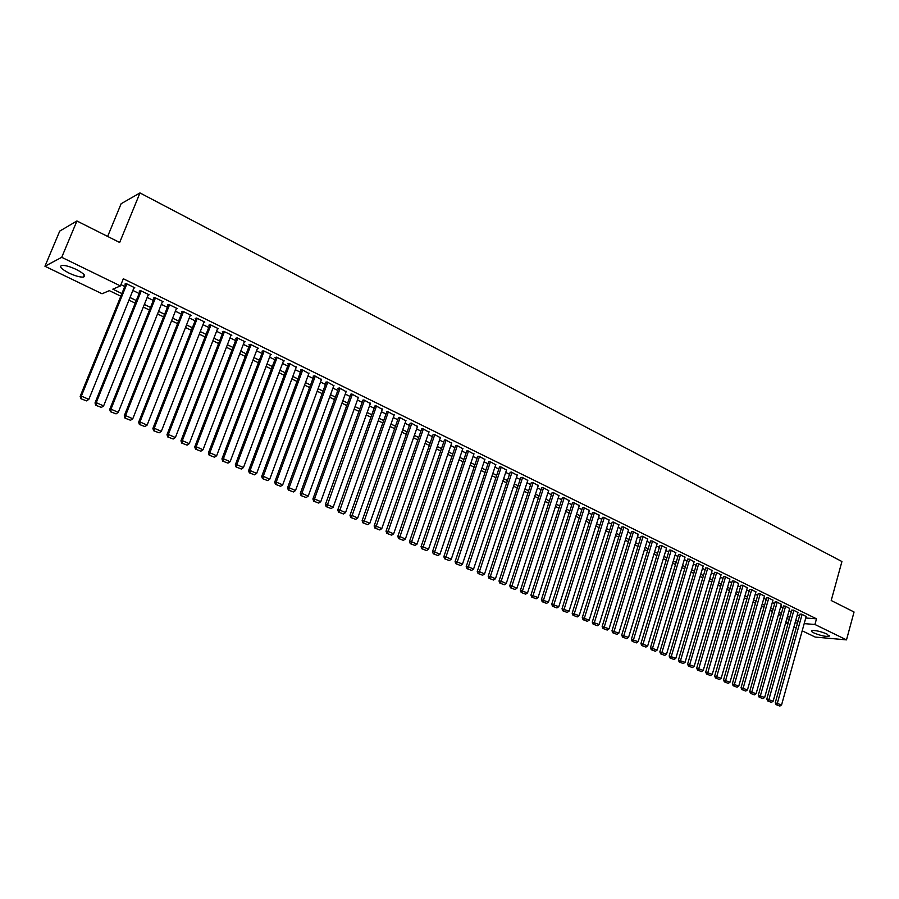 <?xml version="1.0" encoding="UTF-8"?>
<svg xmlns="http://www.w3.org/2000/svg" width="899" height="899" viewBox="0 0 899 899"><rect width="100%" height="100%" fill="white"/><g stroke="black" fill="none" stroke-linecap="round" stroke-linejoin="round"><path stroke-width="1.35" d="M76.303 269.464C83.955 273.51 86.304 276.049 83.36 277.094C79.989 277.274 75.213 275.937 69.009 273.082C61.301 269.037 58.929 266.475 61.885 265.396C65.29 265.227 70.088 266.587 76.303 269.464M826.968 634.031L829.047 636.346C825.349 636.717 820.27 635.571 813.82 632.896C811.55 631.772 810.853 630.997 811.707 630.57C815.415 630.199 820.506 631.356 826.968 634.031M107.644 236.437L121.129 203.725L139.974 192.937L841.925 561.527L831.204 600.51L854.05 612.005L846.498 639.874L815.213 637.076L802.189 630.806M796.177 627.907L793.952 626.839M787.906 623.928L785.647 622.838M120.826 296.198L109.352 290.647L102.059 293.759L44.95 266.261L61.716 257.316L120.41 285.927L112.825 289.163L121.893 293.568M61.716 257.316L76.921 220.985L59.739 231.088L44.95 266.261M133.771 288.219L134.794 287.792L126.152 283.556L124.871 284.106L125.59 284.455M148.088 295.175L149.099 294.782L140.536 290.602L139.233 291.13L139.941 291.478M162.258 302.075L163.247 301.704L154.774 297.569L153.437 298.075L154.145 298.423M176.283 308.896L177.249 308.559L168.866 304.458L167.506 304.952L168.203 305.289M190.15 315.65L191.105 315.347L182.8 311.279L181.429 311.751L182.115 312.088M203.893 322.348L204.815 322.056L196.6 318.032L195.207 318.493L195.881 318.83M217.479 328.967L218.39 328.697L210.265 324.719L208.838 325.157L209.512 325.483M230.931 335.518L231.83 335.271L223.784 331.338L222.334 331.753L223.008 332.079M244.247 342.013L245.124 341.777L237.167 337.878L235.695 338.282L236.358 338.608M257.429 348.441L258.294 348.228L250.405 344.362L248.922 344.755L249.574 345.081M270.487 354.802L271.329 354.599L263.519 350.779L262.014 351.161L262.665 351.475M283.399 361.106L284.23 360.915L276.51 357.139L274.97 357.499L275.622 357.813M296.198 367.343L289.366 363.421L287.815 363.769L288.444 364.084M308.863 373.523L302.086 369.658L300.524 369.983L301.154 370.287M321.404 379.648L314.695 375.827L313.099 376.13L313.729 376.445M333.821 385.705L327.169 381.929L325.562 382.232L326.18 382.536M346.115 391.706L339.53 387.975L337.9 388.256L338.518 388.559M358.296 397.65L351.767 393.964L350.734 394.537M370.354 403.539L363.881 399.898L362.825 400.448M382.3 409.371L375.894 405.764L374.804 406.303M394.133 415.147L387.772 411.585L386.671 412.113M405.854 420.867L399.549 417.35L398.426 417.855M417.462 426.542L411.214 423.058L410.079 423.553M428.958 432.149L422.777 428.711L421.609 429.183M440.353 437.712L434.217 434.318L433.037 434.779M451.635 443.229L445.556 439.858L444.353 440.308M462.816 448.691L456.793 445.365L455.568 445.792M473.897 454.107L467.918 450.804L466.682 451.219M484.864 459.468L478.953 456.209L477.695 456.602M495.742 464.772L489.876 461.547L488.595 461.94M506.519 470.042L500.709 466.851L499.406 467.222M517.195 475.256L511.441 472.099L510.115 472.458M527.78 480.426L522.072 477.302L520.735 477.65M538.265 485.55L532.601 482.46L531.253 482.797M548.66 490.629L543.052 487.573L541.681 487.899M558.964 495.664L553.402 492.63L552.02 492.944M569.168 500.653L563.651 497.653L562.257 497.956M579.293 505.609L573.82 502.631L572.405 502.923M589.328 510.508L583.901 507.564L582.473 507.834M599.262 515.363L593.891 512.452L592.441 512.711M609.129 520.184L603.791 517.296L602.33 517.554M618.894 524.96L613.601 522.094L612.14 522.341M628.581 529.691L623.333 526.859L621.85 527.095M638.189 534.388L632.986 531.579L631.491 531.803M647.707 539.04L642.549 536.265L641.043 536.478M657.147 543.659L652.033 540.906L650.505 541.108M666.507 548.233L661.439 545.502L659.9 545.693M675.79 552.773L670.755 550.064L669.216 550.244M684.993 557.268L680.004 554.593L678.442 554.762M694.118 561.729L689.173 559.077L687.6 559.234M703.175 566.156L698.265 563.527L696.68 563.673M712.143 570.55L707.277 567.932L705.681 568.078M721.043 574.899L716.222 572.315L714.615 572.449M729.876 579.214L725.088 576.652L723.47 576.776M738.63 583.496L733.876 580.956L732.247 581.069M747.316 587.744L742.596 585.227L740.956 585.328M755.924 591.947L751.249 589.452L749.597 589.553M764.465 596.127L759.835 593.655L758.172 593.745M772.949 600.274L768.342 597.824L766.678 597.902M781.355 604.386L776.781 601.948L775.107 602.027M789.693 608.466L785.164 606.05L783.467 606.117M797.964 612.511L793.469 610.118L791.772 610.174M805.751 618.006L816.494 618.815L123.332 278.746L120.41 285.927M120.938 284.623L124.77 286.489M132.861 290.444L139.131 293.501M147.178 297.434L153.336 300.435M161.348 304.345L167.405 307.301M175.372 311.189L181.328 314.099M189.251 317.965L195.105 320.819M202.983 324.663L208.737 327.472M216.58 331.304L222.244 334.068M230.032 337.867L235.605 340.586M243.348 344.362L248.832 347.036M256.541 350.801L261.924 353.431M269.588 357.173L274.892 359.757M282.511 363.477L287.725 366.017M295.31 369.725L300.435 372.22M307.975 375.906L313.021 378.367M320.527 382.03L325.483 384.446M332.945 388.098L337.822 390.469M345.25 394.099L350.037 396.437M357.431 400.044L362.151 402.347M369.5 405.932L374.13 408.191M381.446 411.764L386.008 413.989M393.29 417.541L397.774 419.732M405.011 423.26L409.416 425.418M416.619 428.935L420.957 431.048M428.126 434.543L432.397 436.622M439.521 440.105L443.713 442.151M450.815 445.612L454.939 447.635M462.007 451.073L466.053 453.051M473.088 456.49L477.077 458.434M484.067 461.85L487.988 463.76M494.944 467.154L498.799 469.042M505.732 472.413L509.519 474.267M516.419 477.627L520.139 479.448M527.005 482.797L530.668 484.583M537.49 487.921L541.097 489.674M547.896 493L551.435 494.72M558.2 498.024L561.684 499.732M568.415 503.013L571.843 504.687M578.54 507.957L581.911 509.598M588.575 512.857L591.89 514.464M598.532 517.712L601.779 519.296M608.387 522.521L611.59 524.083M618.164 527.297L621.31 528.826M627.862 532.017L630.952 533.534M637.47 536.714L640.504 538.198M646.999 541.367L649.988 542.816M656.439 545.974L659.383 547.401M665.811 550.548L668.699 551.952M675.093 555.076L677.936 556.459M684.308 559.571L687.094 560.931M693.432 564.021L696.174 565.359M702.49 568.449L705.187 569.764M711.469 572.832L714.121 574.124M720.38 577.169L722.976 578.439M729.213 581.484L731.764 582.732M737.967 585.766L740.484 586.991M746.664 590.002L749.125 591.205M755.284 594.205L757.7 595.385M763.824 598.374L766.206 599.543M772.308 602.521L774.646 603.656M780.714 606.623L783.018 607.746M789.064 610.691L791.311 611.792M797.334 614.736L799.548 615.815M806.167 616.523L801.706 614.152L800.009 614.197M76.921 220.985L119.668 242.483L139.974 192.937M816.494 618.815L814.921 624.479L846.498 639.874M804.189 623.625L814.921 624.479M130.018 297.502L136.288 300.547M144.357 304.458L150.538 307.447M158.561 311.346L164.629 314.29M172.608 318.156L178.575 321.055M186.52 324.899L192.386 327.753M200.286 331.574L206.051 334.372M213.906 338.181L219.581 340.935M227.391 344.722L232.965 347.43M240.741 351.194L246.225 353.858M253.945 357.6L259.35 360.218M267.037 363.949L272.341 366.522M279.982 370.231L285.208 372.759M292.804 376.445L297.94 378.94M305.503 382.603L310.548 385.053M318.066 388.694L323.033 391.11M330.517 394.74L335.406 397.1M342.845 400.718L347.643 403.044M355.049 406.629L359.78 408.921M367.14 412.495L371.793 414.754M379.12 418.305L383.682 420.518M390.975 424.058L395.47 426.238M402.73 429.756L407.146 431.891M414.36 435.397L418.709 437.498M425.89 440.982L430.16 443.061M437.307 446.522L441.51 448.556M448.623 452.006L452.759 454.017M459.827 457.445L463.895 459.411M470.93 462.828L474.93 464.772M481.931 468.165L485.865 470.076M492.843 473.458L496.697 475.324M503.642 478.695L507.441 480.538M514.34 483.887L518.082 485.696M524.949 489.022L528.623 490.809M535.467 494.124L539.074 495.877M545.884 499.181L549.435 500.9M556.211 504.182L559.706 505.879M566.449 509.149L569.876 510.812M576.585 514.071L579.967 515.7M586.642 518.948L589.958 520.555M596.61 523.78L599.869 525.364M606.488 528.567L609.702 530.129M616.287 533.321L619.433 534.849M625.996 538.029L629.098 539.535M635.627 542.693L638.672 544.176M645.167 547.322L648.157 548.772M654.629 551.919L657.574 553.346M664.013 556.47L666.901 557.863M673.317 560.976L676.16 562.358M682.543 565.449L685.33 566.808M691.691 569.887L694.433 571.213M700.759 574.281L703.456 575.596M709.761 578.653L712.401 579.934M718.672 582.979L721.279 584.238M727.527 587.261L730.078 588.508M736.303 591.52L738.809 592.744M745.001 595.745L747.474 596.936M753.632 599.925L756.059 601.105M762.195 604.083L764.577 605.241M770.69 608.196L773.028 609.331M779.118 612.286L781.411 613.399M787.479 616.332L789.727 617.433M795.761 620.355L797.986 621.434M795.053 622.906L796.312 622.996L795.177 622.456M789.142 619.535L786.883 618.433M780.826 615.5L778.523 614.388M772.432 611.444L770.095 610.309M763.981 607.353L761.588 606.207M755.452 603.229L753.025 602.06M746.855 599.071L744.383 597.88M738.191 594.88L735.674 593.666M729.46 590.654L726.898 589.418M720.65 586.395L718.043 585.137M711.772 582.091L709.12 580.81M702.816 577.765L700.119 576.461M693.781 573.393L691.039 572.067M684.678 568.988L681.88 567.64M675.497 564.55L672.654 563.167M666.238 560.066L663.338 558.672M656.899 555.548L653.955 554.121M647.482 550.997L644.482 549.547M637.987 546.401L634.93 544.929M628.401 541.76L625.299 540.265M618.737 537.085L615.59 535.568M608.994 532.377L605.78 530.826M599.161 527.612L595.902 526.039M589.238 522.813L585.923 521.218M579.237 517.981L575.866 516.341M569.146 513.093L565.707 511.43M558.964 508.171L555.47 506.474M548.693 503.204L545.142 501.485M538.321 498.181L534.714 496.439M527.87 493.124L524.196 491.348M517.318 488.022L513.576 486.213M506.665 482.864L502.867 481.032M495.922 477.672L492.056 475.796M485.078 472.424L481.145 470.525M474.133 467.132L470.132 465.188M463.086 461.783L459.018 459.816M451.939 456.389L447.803 454.388M440.69 450.95L436.487 448.916M429.329 445.454L425.058 443.387M417.866 439.903L413.518 437.802M406.292 434.307L401.875 432.172M394.616 428.654L390.121 426.486M382.817 422.957L378.254 420.743M370.916 417.192L366.264 414.945M358.892 411.371L354.172 409.09M346.756 405.505L341.957 403.179M334.507 399.572L329.618 397.212M322.123 393.582L317.156 391.177M309.627 387.536L304.581 385.098M297.007 381.434L291.872 378.951M284.264 375.265L279.038 372.737M271.386 369.039L266.082 366.466M258.384 362.747L252.99 360.139M245.258 356.397L239.763 353.734M231.987 349.981L226.402 347.272M218.592 343.497L212.906 340.743M205.051 336.945L199.275 334.147M191.375 330.326L185.497 327.483M177.553 323.64L171.585 320.752M163.596 316.886L157.516 313.953M149.492 310.065L143.312 307.076M135.232 303.165L128.95 300.131M785.838 622.164L788.344 622.366M806.212 616.354L781.568 704.928L775.264 702.771L776.095 704.647L779.883 706.063L776.095 704.647M800.054 614.028L775.264 702.771M802.122 614.354L776.938 704.771M779.883 706.063L781.568 704.928M798.009 612.343L773.14 701.209L766.813 699.04L767.656 700.928L771.454 702.355L767.656 700.928M791.817 610.005L766.813 699.04M793.884 610.32L768.488 701.051M771.454 702.355L773.14 701.209M789.738 608.286L764.656 697.467L758.295 695.287L759.138 697.174L762.959 698.613L759.138 697.174M783.523 605.937L758.295 695.287M785.58 606.252L759.97 697.298M762.959 698.613L764.656 697.467M781.4 604.207L756.104 693.691L749.71 691.5L750.553 693.399L754.396 694.848L750.553 693.399M775.152 601.847L749.71 691.5M777.208 602.161L751.384 693.522M754.396 694.848L756.104 693.691M772.994 600.094L747.474 689.893L741.057 687.69L741.889 689.589L745.765 691.05L741.889 689.589M766.723 597.723L741.057 687.69M768.769 598.026L742.72 689.713M745.765 691.05L747.474 689.893M764.521 595.947L738.776 686.049L732.325 683.847L733.168 685.746L737.056 687.218L733.168 685.746M758.228 593.565L732.325 683.847M760.262 593.868L733.989 685.87M737.056 687.218L738.776 686.049M755.98 591.767L730.01 682.184L723.526 679.959L724.369 681.88L728.28 683.352L724.369 681.88M749.654 589.373L723.526 679.959M751.688 589.665L725.19 681.993M728.28 683.352L730.01 682.184M747.372 587.553L721.167 678.284L714.66 676.048L715.492 677.97L719.436 679.453L715.492 677.97M741.012 585.137L714.66 676.048M743.035 585.44L716.312 678.082M719.436 679.453L721.167 678.284M738.686 583.305L712.244 674.351L705.715 672.115L706.547 674.036L710.513 675.531L706.547 674.036M732.303 580.878L705.715 672.115M734.314 581.17L707.367 674.149M710.513 675.531L712.244 674.351M729.932 579.023L703.254 670.384L696.691 668.137L697.523 670.07L701.512 671.564L697.523 670.07M723.526 576.585L696.691 668.137M725.527 576.866L698.343 670.171M701.512 671.564L703.254 670.384M721.099 574.708L694.185 666.384L687.6 664.125L688.432 666.069L692.432 667.575L688.432 666.069M714.671 572.247L687.6 664.125M716.66 572.528L689.241 666.17M692.432 667.575L694.185 666.384M712.199 570.348L685.049 662.361L678.419 660.08L679.251 662.024L683.285 663.541L679.251 662.024M705.737 567.876L678.419 660.08M707.727 568.157L680.071 662.125M683.285 663.541L685.049 662.361M703.232 565.954L675.834 658.293L669.171 656L670.002 657.956L674.059 659.484L670.002 657.956M696.736 563.471L669.171 656M698.714 563.752L670.811 658.057M674.059 659.484L675.834 658.293M694.185 561.527L666.53 654.191L659.844 651.899L660.675 653.854L664.754 655.393L660.675 653.854M687.656 559.032L659.844 651.899M689.634 559.302L661.484 653.944M664.754 655.393L666.53 654.191M685.06 557.065L657.158 650.056L650.438 647.741L651.269 649.707L655.371 651.258L651.269 649.707M678.509 554.548L650.438 647.741M680.464 554.818L652.067 649.808M655.371 651.258L657.158 650.056M675.857 552.559L647.696 645.887L640.942 643.56L641.774 645.538L645.909 647.089L641.774 645.538M669.272 550.031L640.942 643.56M671.227 550.289L642.571 645.628M645.909 647.089L647.696 645.887M666.575 548.019L638.155 641.672L631.379 639.346L632.199 641.324L636.357 642.886L632.199 641.324M659.967 545.479L631.379 639.346M661.9 545.738L632.997 641.414M636.357 642.886L638.155 641.672M657.214 543.434L628.536 637.436L621.726 635.087L622.546 637.076L626.727 638.65L622.546 637.076M650.573 540.883L621.726 635.087M652.505 541.131L623.344 637.155M626.727 638.65L628.536 637.436M647.774 538.816L618.838 633.154L611.983 630.795L612.815 632.795L617.017 634.379L612.815 632.795M641.111 536.242L611.983 630.795M643.032 536.501L613.601 632.874M617.017 634.379L618.838 633.154M638.256 534.163L609.039 628.828L602.161 626.468L602.993 628.468L607.218 630.064L602.993 628.468M631.559 531.567L602.161 626.468M633.469 531.815L603.768 628.547M607.218 630.064L609.039 628.828M628.659 529.466L599.172 624.479L592.261 622.097L593.082 624.108L597.341 625.715L593.082 624.108M621.928 526.859L592.261 622.097M623.827 527.095L593.857 624.187M597.341 625.715L599.172 624.479M618.973 524.724L589.205 620.085L582.26 617.692L583.08 619.703L587.362 621.321L583.08 619.703M612.208 522.105L582.26 617.692M614.096 522.341L583.856 619.782M587.362 621.321L589.205 620.085M609.196 519.937L579.158 615.646L572.18 613.253L573 615.276L577.304 616.894L573 615.276M602.409 517.307L572.18 613.253M604.285 517.532L573.764 615.343M577.304 616.894L579.158 615.646M599.341 515.116L569.022 611.174L562.01 608.769L562.83 610.792L567.168 612.433L562.83 610.792M592.52 512.464L562.01 608.769M594.385 512.688L563.594 610.859M567.168 612.433L569.022 611.174M589.407 510.25L558.796 606.668L551.739 604.24L552.559 606.274L556.931 607.926L552.559 606.274M582.552 507.587L551.739 604.24M584.395 507.811L553.323 606.342M556.931 607.926L558.796 606.668M579.372 505.35L548.469 602.116L541.389 599.678L542.198 601.723L546.592 603.375L542.198 601.723M572.494 502.653L541.389 599.678M574.326 502.878L542.962 601.779M546.592 603.375L548.469 602.116M569.258 500.395L538.052 597.52L530.938 595.071L531.759 597.116L536.175 598.79L531.759 597.116M562.347 497.686L530.938 595.071M564.167 497.9L532.5 597.172M536.175 598.79L538.052 597.52M559.054 495.405L527.544 592.891L520.397 590.429L521.206 592.475L525.657 594.16L521.206 592.475M552.098 492.674L520.397 590.429M553.908 492.888L521.959 592.531M525.657 594.16L527.544 592.891M548.75 490.36L516.947 588.216L511.61 585.856L509.755 585.743L510.565 587.8L515.048 589.497L510.565 587.8M541.771 487.618L509.755 585.743M543.569 487.82L511.306 587.845M515.048 589.497L516.947 588.216M538.355 485.28L506.249 583.496L500.867 581.114L499.024 581.012L499.833 583.069L504.339 584.777L499.833 583.069M531.343 482.516L499.024 581.012M533.129 482.718L500.563 583.114M504.339 584.777L506.249 583.496M527.87 480.145L495.45 578.731L490.011 576.338L488.191 576.237L489 578.304L493.529 580.024L489 578.304M520.836 477.369L488.191 576.237M522.6 477.56L489.73 578.349M493.529 580.024L495.45 578.731M517.296 474.964L484.55 573.922L479.066 571.506L477.257 571.416L478.066 573.495L482.628 575.225L478.066 573.495M510.216 472.166L477.257 571.416M511.969 472.357L478.785 573.528M482.628 575.225L484.55 573.922M506.62 469.739L473.559 569.078L468.019 566.628L466.221 566.55L467.031 568.64L471.627 570.382L467.031 568.64M499.507 466.918L466.221 566.55M501.249 467.109L467.75 568.674M471.627 570.382L473.559 569.078M495.843 464.468L462.457 564.179L456.872 561.718L455.085 561.639L455.883 563.729L460.513 565.493L455.883 563.729M488.708 461.637L455.085 561.639M490.427 461.816L456.602 563.763M460.513 565.493L462.457 564.179M484.977 459.153L451.253 559.234L445.612 556.751L443.848 556.683L444.645 558.785L449.298 560.549L444.645 558.785M477.796 456.287L443.848 556.683M479.504 456.467L445.353 558.818M449.298 560.549L451.253 559.234M473.998 453.781L439.948 554.256L434.251 551.739L432.498 551.683L433.296 553.795L437.982 555.571L433.296 553.795M466.795 450.905L432.498 551.683M468.48 451.073L434.003 553.818M437.982 555.571L439.948 554.256M462.929 448.365L428.531 549.222L422.788 546.682L421.047 546.637L421.845 548.75L426.564 550.548L421.845 548.75M455.681 445.454L421.047 546.637M457.355 445.634L422.541 548.772M426.564 550.548L428.531 549.222M451.748 442.892L417.012 544.131L411.214 541.58L409.483 541.546L410.281 543.659L415.035 545.468L410.281 543.659M444.466 439.971L409.483 541.546M446.118 440.139L410.967 543.681M415.035 545.468L417.012 544.131M440.465 437.375L405.382 539.007L399.527 536.422L397.808 536.4L398.605 538.523L403.393 540.344L398.605 538.523M433.149 434.419L397.808 536.4M434.79 434.588L399.291 538.535M403.393 540.344L405.382 539.007M429.081 431.801L393.638 533.826L387.727 531.219L386.031 531.208L386.817 533.343L391.638 535.175L386.817 533.343M421.732 428.823L386.031 531.208M423.35 428.992L387.503 533.354M391.638 535.175L393.638 533.826M417.586 426.171L381.783 528.601L375.816 525.96L374.13 525.96L374.917 528.106L379.771 529.949L374.917 528.106M410.202 423.182L374.13 525.96M411.798 423.339L375.591 528.106M379.771 529.949L381.783 528.601M405.988 420.496L369.815 523.319L363.792 520.656L362.128 520.667L362.904 522.825L367.792 524.679L362.904 522.825M398.56 417.473L362.128 520.667M400.145 417.642L363.578 522.813M367.792 524.679L369.815 523.319M394.268 414.765L357.735 517.981L351.644 515.307L350.003 515.318L350.779 517.487L355.701 519.352L350.779 517.487M386.817 411.72L350.003 515.318M388.368 411.877L351.442 517.476M355.701 519.352L357.735 517.981M382.446 408.978L345.531 512.61L339.384 509.89L337.754 509.924L338.53 512.093L343.485 513.981L338.53 512.093M374.95 405.91L337.754 509.924M376.49 406.056L339.181 512.082M343.485 513.981L345.531 512.61M370.5 403.134L333.203 507.171L327 504.429L325.393 504.474L326.168 506.654L331.158 508.553L326.168 506.654M362.971 400.033L325.393 504.474M364.488 400.19L326.809 506.631M331.158 508.553L333.203 507.171M358.443 397.234L320.763 501.687L314.493 498.923L312.908 498.967L313.672 501.159L318.696 503.069L313.672 501.159M350.88 394.11L312.908 498.967M352.374 394.268L314.493 498.923L314.313 501.136M318.696 503.069L320.763 501.687M346.272 391.279L308.2 496.136L301.873 493.349L300.3 493.416L301.064 495.607L306.121 497.529L301.064 495.607M338.676 388.121L300.3 493.416M340.148 388.278L301.873 493.349L301.693 495.585M306.121 497.529L308.2 496.136M333.978 385.266L295.501 490.539L289.118 487.719L287.556 487.797L288.332 490L293.422 491.944L288.332 490M326.348 382.086L287.556 487.797M327.787 382.232L289.118 487.719L288.95 489.966M293.422 491.944L295.501 490.539M321.572 379.187L282.691 484.887L276.229 482.044L274.701 482.134L275.465 484.336L280.6 486.292L275.465 484.336M313.897 375.973L274.701 482.134M315.313 376.13L276.229 482.044L276.072 484.303M280.6 486.292L282.691 484.887M309.031 373.051L269.745 479.178L263.227 476.301L261.71 476.403L262.463 478.616L267.644 480.594L262.463 478.616M301.334 369.815L261.71 476.403M302.727 369.961L263.227 476.301L263.07 478.583M267.644 480.594L269.745 479.178M296.378 366.859L256.665 473.413L250.079 470.503L248.585 470.627L249.338 472.84L254.552 474.829L249.338 472.84M288.635 363.589L248.585 470.627M290.006 363.735L250.079 470.503L249.944 472.795M254.552 474.829L256.665 473.413M283.59 360.6L243.46 467.581L236.808 464.648L235.336 464.783L236.089 467.008L241.337 469.008L236.089 467.008M275.813 357.296L235.336 464.783M277.15 357.454L236.808 464.648L236.673 466.963M241.337 469.008L243.46 467.581M270.678 354.285L230.122 461.704L223.39 458.737L221.941 458.883L222.694 461.12L227.975 463.131L222.694 461.12M262.868 350.947L221.941 458.883M264.171 351.104L223.39 458.737L223.278 461.063M227.975 463.131L230.122 461.704M257.642 347.902L216.637 455.759L209.849 452.759L208.422 452.916L209.164 455.164L214.49 457.198L209.164 455.164M249.787 344.531L208.422 452.916M251.068 344.688L209.849 452.759L209.737 455.108M214.49 457.198L216.637 455.759M244.461 341.451L203.017 449.747L196.162 446.724L194.757 446.893L195.499 449.152L200.859 451.197L195.499 449.152M236.572 338.046L194.757 446.893M237.83 338.204L196.162 446.724L196.049 449.084M200.859 451.197L203.017 449.747M231.155 334.945L189.262 443.679L182.328 440.622L180.946 440.813L181.688 443.072L187.093 445.14L181.688 443.072M223.233 331.495L180.946 440.813M224.447 331.664L182.328 440.622L182.239 442.993M187.093 445.14L189.262 443.679M217.715 328.36L175.361 437.543L168.349 434.453L167 434.655L167.731 436.925L173.17 439.015L167.731 436.925M209.759 324.876L167 434.655M210.939 325.045L168.349 434.453L168.27 436.847M173.17 439.015L175.361 437.543M204.129 321.718L161.314 431.351L154.235 428.227L152.897 428.452L153.628 430.722L159.112 432.824L153.628 430.722M196.139 318.19L152.897 428.452M197.286 318.37L154.235 428.227L154.156 430.643M159.112 432.824L161.314 431.351M190.408 315.01L147.121 425.092L139.963 421.934L138.66 422.17L139.379 424.452L144.908 426.564L139.379 424.452M182.385 311.425L138.66 422.17M183.497 311.616L139.963 421.934L139.907 424.362M144.908 426.564L147.121 425.092M176.552 308.222L132.771 418.765L125.545 415.574L124.264 415.821L124.983 418.125L130.557 420.249L124.983 418.125M168.484 304.592L124.264 415.821M169.563 304.806L125.545 415.574L125.489 418.024M130.557 420.249L132.771 418.765M162.539 301.367L118.275 412.371L110.97 409.146L109.712 409.416L110.431 411.72L116.05 413.866L110.431 411.72M154.437 297.693L109.712 409.416M155.482 297.906L110.97 409.146L110.937 411.618M116.05 413.866L118.275 412.371M148.38 294.434L103.621 405.91L96.238 402.651L95.013 402.932L95.721 405.247L101.385 407.416L95.721 405.247M140.255 290.714L95.013 402.932M141.255 290.95L96.238 402.651L96.215 405.134M101.385 407.416L103.621 405.91M134.086 287.444L88.821 399.381L81.36 396.088L80.157 396.38L80.854 398.707L86.562 400.887L80.854 398.707M125.916 283.657L80.157 396.38M126.871 283.915L81.36 396.088L81.337 398.583M86.562 400.887L88.821 399.381M83.36 277.094L84.27 274.903M829.047 636.346L829.26 635.559"/></g></svg>
